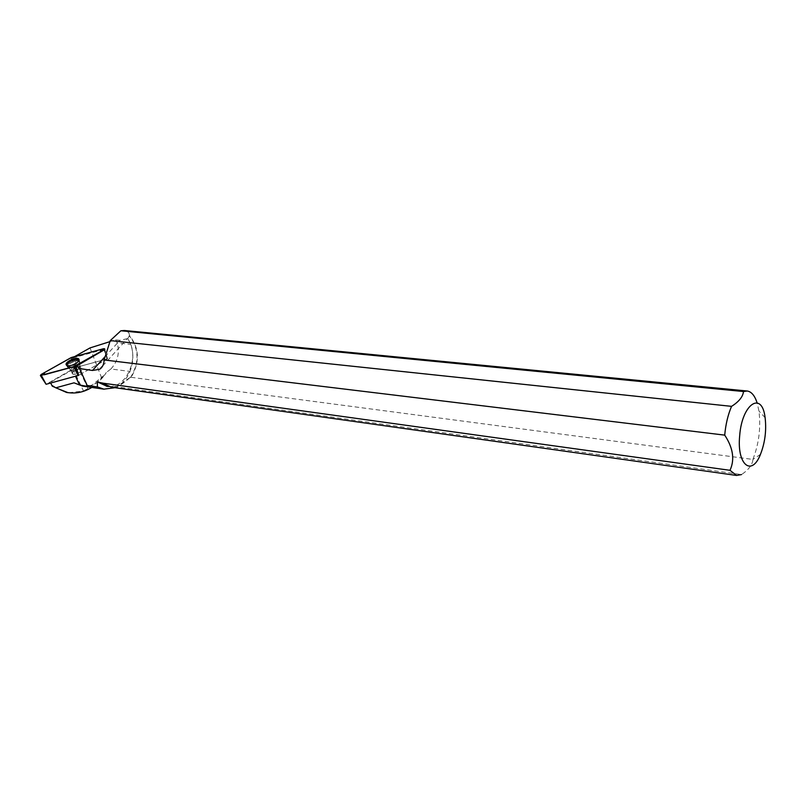 <?xml version="1.0" encoding="UTF-8"?>
<svg xmlns="http://www.w3.org/2000/svg" width="806" height="806" viewBox="0 0 806 806"><rect width="100%" height="100%" fill="white"/><g stroke="black" fill="none" stroke-linecap="round" stroke-linejoin="round"><path stroke-width="0.6" stroke-dasharray="4.03 3.02" d="M72.258 373.45L72.439 373.772C74.071 375.888 83.441 371.173 81.376 369.289C77.144 368.604 74.102 369.994 72.258 373.45M41.106 374.498L46.103 384.281L75.643 367.506L107.53 358.831L78.656 375.324L50.687 383.052M50.506 382.699L52.279 386.185M82.675 386.114L87.824 386.094L79.572 368.453M87.844 386.094C95.471 384.835 101.616 380.301 106.281 372.503L104.679 374.992L91.793 387.424M114.946 387.706C121.575 384.704 126.602 379.273 129.998 371.425L110.885 368.987L106.281 372.503M68.802 392.734L83.471 390.991L73.275 369.319L76.117 367.395L106.755 359.053L106.775 356.937L106.825 359.254L78.656 375.344M90.03 347.91L101.435 377.43L87.985 388.462L83.471 390.991M101.435 377.43L104.679 374.992M73.447 374.226L72.449 373.783C70.404 371.878 79.764 367.193 81.386 369.299C81.144 372.009 78.504 373.652 73.447 374.226M73.275 369.319L50.405 382.306M109.707 341.714L115.691 339.83L119.903 340.344L127.801 338.54L130.723 344.343C133.766 353.149 133.524 362.176 129.998 371.425M76.117 367.395L72.721 357.955L74.535 356.645M72.721 357.955L103.833 349.441L106.775 356.937M106.976 359.083L104.83 349.502L103.833 349.441M115.691 339.83L117.192 342.893L130.723 344.343M110.885 368.987C117.787 361.4 119.893 352.706 117.192 342.893M130.431 377.682C139.549 362.609 139.156 348.655 129.272 335.81L129.434 335.467C139.398 348.111 139.982 362.055 131.166 377.309L129.887 377.611C125.051 382.074 120.819 385.036 117.202 386.477L110.916 386.86L101.758 382.528M131.166 377.309L752.955 459.43C752.371 464.84 748.552 469.888 741.5 474.573L117.364 386.981L111.53 387.223M129.272 335.81L127.801 338.54M127.67 338.732C140.778 356.282 126.542 389.802 107.077 386.326M129.434 335.467C129.454 332.797 127.781 331.145 124.406 330.51M752.975 459.188C758.96 443.683 760.945 427.633 758.96 411.06L757.096 402.788M66.555 365.289L66.858 365.843C69.074 368.533 81.446 362.438 79.059 359.839M129.887 377.611L117.202 386.477M87.985 388.462L73.386 357.29M103.541 348.706L106.855 357.149M75.643 367.506L71.573 357.451M70.787 357.783L75.623 367.516M79.613 361.108C80.943 363.939 69.427 369.269 67.341 366.78C64.349 364.272 77.376 357.793 79.421 360.756L79.613 361.108M79.673 361.924C78.494 358.045 63.503 365.733 68.45 367.687C74.051 367.798 77.799 365.924 79.713 362.075L79.673 361.924M80.167 366.539C78.343 369.984 75.301 371.375 71.039 370.72L70.847 370.397C72.711 366.952 75.754 365.571 79.996 366.236L80.167 366.539M104.982 356.736L119.903 340.344M72.036 371.163L71.039 370.72C68.994 368.816 78.373 364.131 79.996 366.236C79.744 368.936 77.094 370.579 72.036 371.163M69.175 367.889L68.47 367.697C63.452 365.662 78.998 357.914 79.703 362.085C78.313 365.501 74.797 367.435 69.175 367.889M77.981 360.091C71.14 360.917 67.583 363.133 67.321 366.74L68.631 367.294C75.371 366.518 78.958 364.332 79.381 360.715L77.981 360.091M87.461 385.742L83.371 377.007M107.53 358.831L104.871 349.653M79.008 359.778L79.703 362.085L79.059 359.768M66.858 365.843L71.039 370.72L72.449 373.783L71.039 370.72L66.465 365.219M81.376 369.289L79.996 366.236L79.703 362.085L79.996 366.236L81.386 369.299M110.916 386.86L108.296 386.497M765.096 417.659L758.96 411.06M760.471 454.352L752.955 459.43M102.735 365.864L126.804 339.255"/><path stroke-width="1.21" d="M746.88 390.97L124.406 330.5L120.88 330.772L110.251 340.595L731.556 406.355C727.969 414.747 725.692 424.339 724.715 435.129L104.125 359.95C103.924 364.403 102.422 367.516 99.632 369.299L92.458 370.468L79.582 368.544L79.089 367.425L75.966 366.387L78.656 375.344L46.093 384.281M103.541 348.706L70.787 357.783L41.106 374.498L40.381 375.536L74.424 366.438L103.924 349.713L104.619 348.776L103.541 348.706M66.163 364.725L66.465 365.219C68.601 367.748 80.358 362.307 79.008 359.426L78.807 359.063C76.983 356.323 64.893 361.723 66.163 364.725M50.687 383.052L52.279 386.185L66.586 392.451L68.802 392.734M91.793 387.424C84.136 392.099 76.147 393.822 67.825 392.593L55.795 387.817L74.021 382.83L82.675 386.114M107.077 386.326L97.425 381.923L97.365 386.89L87.119 385.429L87.844 386.094M74.021 382.83L79.603 384.976L75.522 376.311M97.365 386.89L103.903 389.157L114.946 387.706M88.025 386.527L79.603 384.976M55.795 387.817L51.796 385.349M109.707 341.714L90.03 347.91L74.535 356.645M75.966 366.387L104.83 349.502M111.53 387.223L102.12 383.052L729.994 470.311L736.593 475.449L741.5 474.573M110.251 340.595L104.125 359.95M102.12 383.052L97.425 381.923M757.096 402.788C754.748 395.625 751.464 391.696 747.243 391.001L743.495 391.535L120.88 330.772M765.186 418.284L765.096 417.659C762.043 390.527 741.893 403.776 739.666 435.925C736.744 464.871 751.756 476.951 760.471 454.352C764.954 442.847 766.526 430.827 765.186 418.284M731.556 406.355C738.941 401.69 742.92 396.743 743.495 391.535M729.994 470.311C734.901 459.672 733.138 447.945 724.715 435.129M79.059 359.839L77.598 359.144C71.633 359.647 67.956 361.703 66.555 365.289M79.582 368.544L87.119 385.429M73.618 366.77L100.619 351.587L100.72 349.482L71.573 357.451L44.481 372.594L44.199 374.79L73.618 366.77L78.202 375.586M41.378 375.556L46.103 384.291L40.381 375.536M104.186 350.378L103.924 349.713M74.424 366.438L78.212 375.576M92.458 370.468L104.982 356.736M104.871 349.653L104.669 348.927M79.059 359.768L78.807 359.063M82.141 386.034L103.903 389.157M67.815 392.633L66.586 392.451M111.047 387.152L736.593 475.449M108.296 386.497L106.594 386.255M99.632 369.299L102.735 365.864M79.572 368.453L79.089 367.425"/></g></svg>
